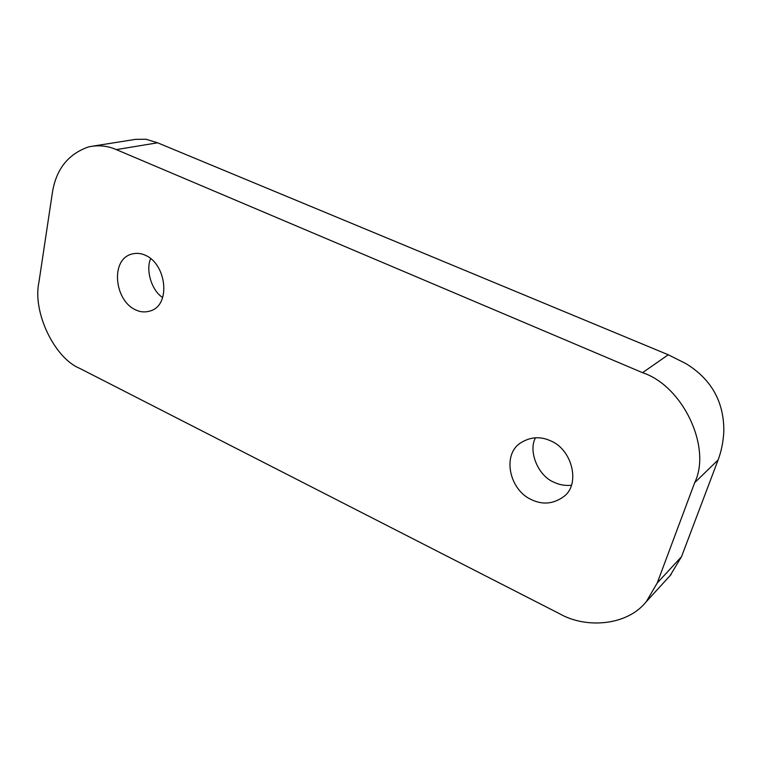 <?xml version="1.0" encoding="UTF-8"?>
<svg xmlns="http://www.w3.org/2000/svg" width="762" height="762" viewBox="0 0 762 762"><rect width="100%" height="100%" fill="white"/><g stroke="black" fill="none" stroke-linecap="round" stroke-linejoin="round"><path stroke-width="1.14" d="M668.274 354.778L685.867 363.569C711.413 379.238 724.062 401.822 723.833 431.33C723.29 441.693 721.385 451.228 718.118 459.934L694.677 482.689C711.965 447.418 682.771 385.839 642.537 372.675L668.274 354.778L157.582 142.799L116.3 149.609C107.48 145.742 98.241 144.847 88.582 146.914C67.98 154.086 55.883 169.526 52.302 193.243L38.938 282.159C32.366 311.753 54.197 357.902 79.734 368.379L559.594 613.753C585.911 628.831 627.24 625.878 646.338 601.589L657.225 583.006L681.523 556.679L670.141 575.567M135.579 139.351L146.037 139.255L157.582 142.799M571.224 485.299C565.071 485.842 559.403 484.851 554.231 482.336C538.163 476.26 527.923 451.018 535.515 437.769M681.523 556.679L718.118 459.934M694.677 482.689L657.225 583.006M116.3 149.609L642.537 372.675M550.555 440.807C572.653 449.599 580.815 485.261 563.213 496.948C553.155 504.015 542.611 504.93 531.581 499.72C509.159 490.023 501.739 454.019 521.075 442.636C530.59 436.817 540.41 436.207 550.555 440.807M135.512 309.81C140.179 312.134 145.094 312.525 150.238 310.972C171.298 305.105 166.421 264.062 145.39 255.289C141.094 253.251 136.598 252.832 131.893 254.032C109.985 259.461 114.538 300.58 135.512 309.81M150.695 258.547C145.666 269.424 151.047 289.846 162.535 297.504M671.084 574.538L645.585 602.456M135.56 139.36L92.926 146.114"/></g></svg>
